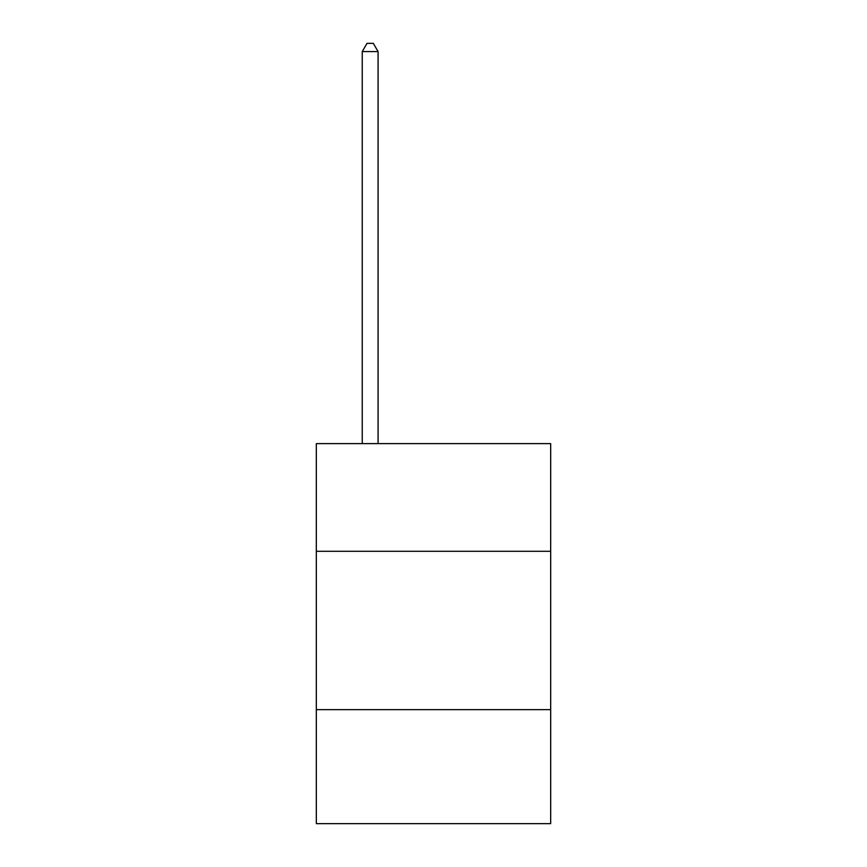 <?xml version="1.0" encoding="UTF-8"?>
<svg xmlns="http://www.w3.org/2000/svg" width="867" height="867" viewBox="0 0 867 867"><rect width="100%" height="100%" fill="white"/><g stroke="black" fill="none" stroke-linecap="round" stroke-linejoin="round"><path stroke-width="1.3" d="M550.675 551.304L550.675 443.633L316.325 443.633L316.325 551.304L550.675 551.304L550.675 823.65L316.325 823.65L316.325 551.304M550.675 709.65L316.325 709.65M378.077 443.633L378.077 51.587L362.243 51.587L362.243 443.633M362.243 51.587L367.001 43.35L373.33 43.35L378.077 51.587"/></g></svg>

